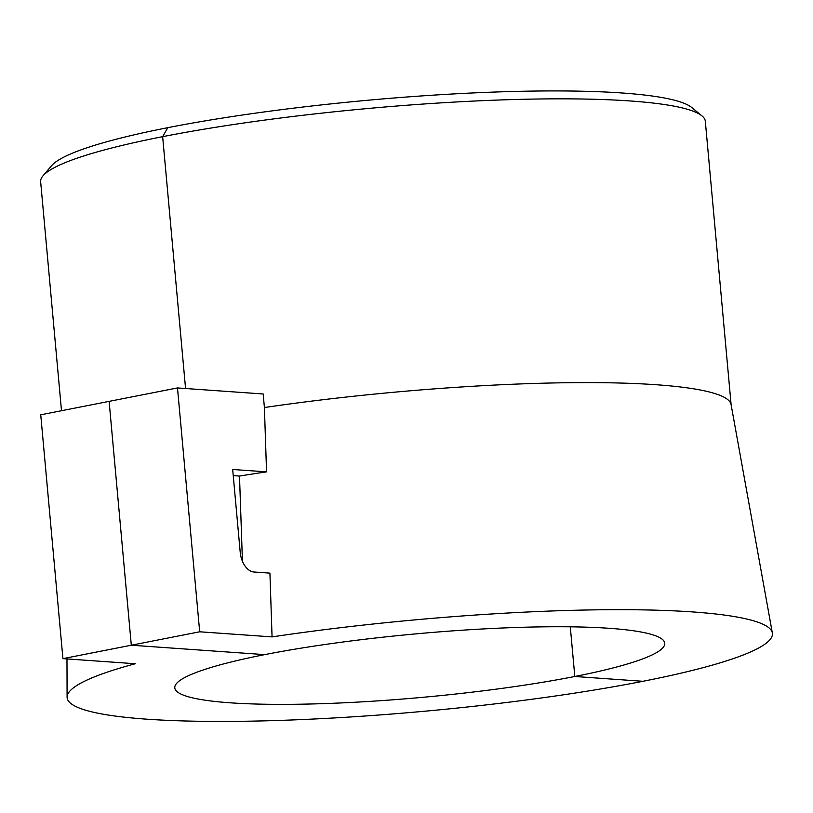<?xml version="1.0" encoding="UTF-8"?>
<svg xmlns="http://www.w3.org/2000/svg" width="813" height="813" viewBox="0 0 813 813"><rect width="100%" height="100%" fill="white"/><g stroke="black" fill="none" stroke-linecap="round" stroke-linejoin="round"><path stroke-width="1.22" d="M42.987 175.842L51.565 165.73A324.174 42.042 -5.2 0 1 167.803 127.671L162.651 136.665L185.567 388.512L162.651 136.665A333.706 43.282 -5.2 0 0 42.987 175.842A333.706 43.282 -5.2 0 0 40.65 181.736L61.493 410.717M272.06 636.894L269.926 573.135L253.951 572.006A19.065 11.789 78.9 0 1 240.221 552.332L232.681 469.477L266.552 471.865L264.408 407.537L263.178 393.98L177.488 387.943L109.115 401.368L131.31 645.217L264.723 654.628A245.993 31.91 174.8 0 0 174.785 687.849A245.993 31.91 174.8 0 0 316.105 703.855A245.993 31.91 174.8 0 0 574.811 676.487L642.961 681.294A354.112 45.935 174.8 0 1 268.717 720.745A354.112 45.935 174.8 0 1 67.093 697.127A354.112 45.935 174.8 0 1 135.304 663.743L62.926 658.642L131.31 645.217L264.723 654.628A245.993 31.91 -5.2 0 1 523.43 627.26A245.993 31.91 -5.2 0 1 664.749 643.266A245.993 31.91 -5.2 0 1 574.811 676.487L570.289 626.813L574.811 676.487L642.961 681.294A354.112 45.935 -5.2 0 0 772.35 632.941A354.112 45.935 -5.2 0 0 272.06 636.894L199.683 631.792L131.31 645.217L109.115 401.368L40.741 414.793L62.926 658.642M177.488 387.943L199.683 631.792M242.437 561.285L239.5 476.062L233.24 475.615M266.552 471.865A339.428 44.024 174.8 0 0 239.5 476.062M264.408 407.537A333.706 43.282 -5.2 0 1 731.08 404.528L772.35 632.941M731.121 404.772L705.318 121.249A333.706 43.282 174.8 0 0 701.944 115.873A333.706 43.282 174.8 0 0 493.562 100.212A333.706 43.282 174.8 0 0 162.651 136.665L167.803 127.671A324.174 42.042 174.8 0 1 489.263 92.255A324.174 42.042 174.8 0 1 691.69 107.468L701.944 115.873M66.981 658.926L67.093 697.127"/></g></svg>
